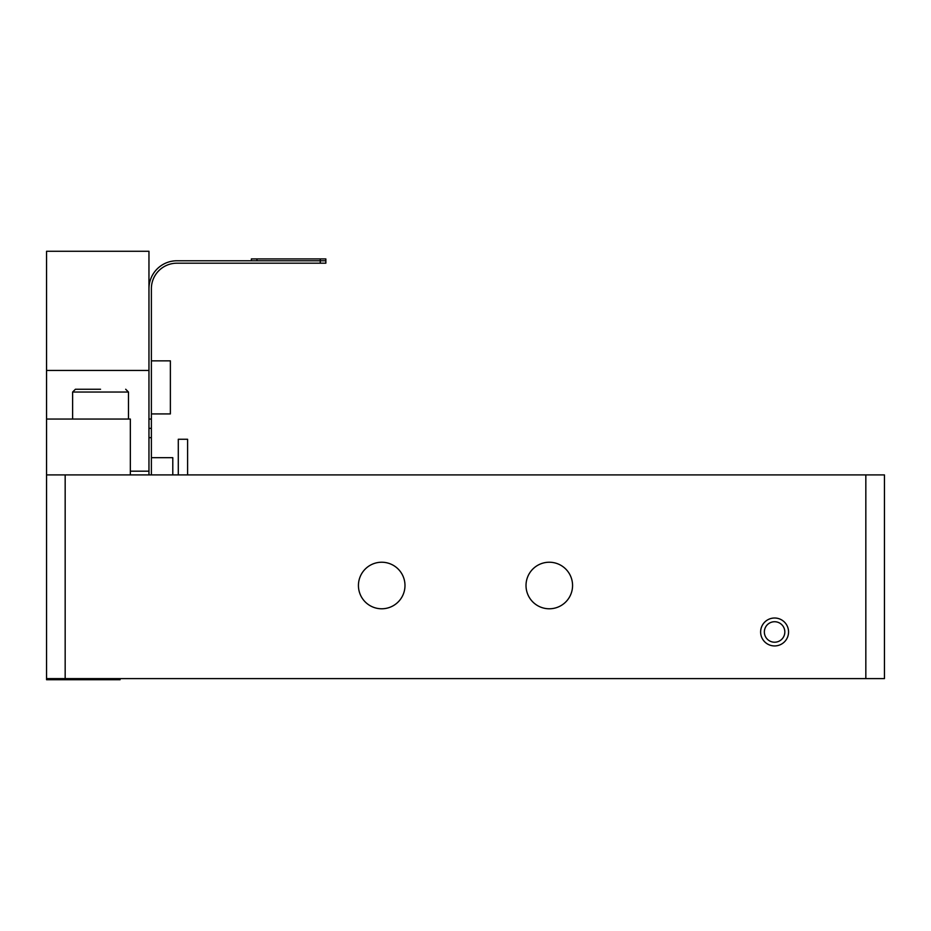 <?xml version="1.0" encoding="UTF-8"?>
<svg xmlns="http://www.w3.org/2000/svg" width="931" height="931" viewBox="0 0 931 931"><rect width="100%" height="100%" fill="white"/><g stroke="black" fill="none" stroke-linecap="round" stroke-linejoin="round"><path stroke-width="1.4" d="M65.17 474.903L65.17 678.606L46.55 678.606L46.55 474.903L884.45 474.903L884.45 678.606L865.83 678.606L865.83 474.903M46.55 660.917L46.55 614.367M549.29 562.231A23.275 23.275 0 0 1 569.446 597.143A23.275 23.275 0 0 1 529.134 597.143A23.275 23.275 0 0 1 549.29 562.231M381.71 562.231A23.275 23.275 0 0 1 401.866 597.143A23.275 23.275 0 0 1 361.554 597.143A23.275 23.275 0 0 1 381.71 562.231M774.592 645.939A13.965 13.965 0 0 0 786.683 624.992A13.965 13.965 0 0 0 762.501 624.992A13.965 13.965 0 0 0 774.592 645.939M65.17 678.606L865.83 678.606M764.351 631.974A10.241 10.241 0 0 0 779.713 640.842A10.241 10.241 0 0 0 779.713 623.107A10.241 10.241 0 0 0 764.351 631.974M178.286 474.903L178.286 439.257L187.596 439.257L187.596 474.903M46.55 474.903L46.55 251.277L148.96 251.277L148.96 474.903M46.55 419.043L130.34 419.043L130.34 474.903M46.55 678.606L46.55 679.723L120.099 679.723L73.549 679.723L73.549 678.606M46.55 651.793L46.55 565.676M46.55 537.746L46.55 478.627M46.55 370.445L148.96 370.445M130.34 471.179L148.96 471.179M120.099 679.723L120.099 678.606M172.794 474.903L172.794 457.68L151.381 457.68M151.381 413.923L170.373 413.923L170.373 360.856L151.381 360.856M251.37 260.773L251.37 258.911L325.85 258.911L325.85 260.773L320.264 260.773L320.264 258.911M256.956 258.911L256.956 260.773L320.264 260.773L176.89 260.773A27.93 27.93 0 0 0 148.96 288.703M148.96 428.353L151.381 428.353L151.381 288.703A25.509 25.509 0 0 1 176.89 263.194L320.264 263.194L320.264 260.773L325.85 260.773L325.85 263.194L320.264 263.194M151.381 428.353L151.381 474.903M100.548 389.251L75.411 389.251L100.548 389.251M151.381 419.043L148.96 419.043M151.381 437.663L148.96 437.663M128.478 419.043L128.478 392.044L72.618 392.044L75.411 389.251M72.618 419.043L72.618 392.044M128.478 392.044L125.685 389.251"/></g></svg>
